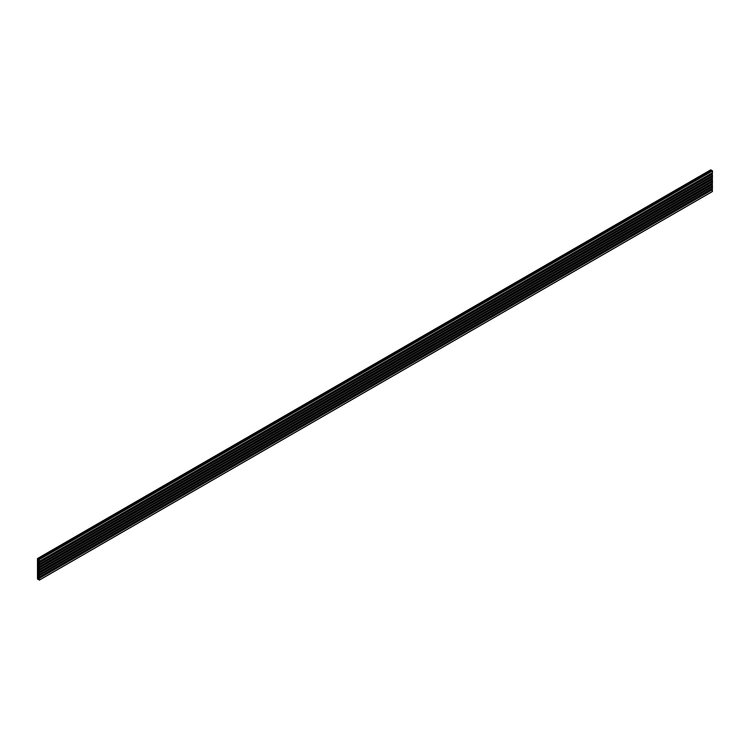 <?xml version="1.0" encoding="UTF-8"?>
<svg xmlns="http://www.w3.org/2000/svg" width="750" height="750" viewBox="0 0 750 750"><rect width="100%" height="100%" fill="white"/><g stroke="black" fill="none" stroke-linecap="round" stroke-linejoin="round"><path stroke-width="1.12" d="M37.706 563.362L37.706 564.628L38.55 565.341L38.672 563.362L38.053 563.166M37.706 568.547L37.706 569.812L38.456 570.394L38.512 568.303M38.456 573.525L37.734 573.169L37.706 574.997L38.672 575.634L38.512 573.488M38.944 563.756L39.272 564.3L39.291 562.791L38.822 562.359L38.569 562.903A3.966 2.288 60 0 1 38.006 561.928L38.006 560.747A3.966 2.288 60 0 1 38.278 560.541A3.966 2.288 60 0 1 38.569 560.419L39.244 561.478L39.188 559.425L38.7 559.181L38.634 559.913L37.5 558.581L37.5 579.056L38.634 579.038L39.263 580.163L39.291 578.344L38.822 577.913L38.991 578.653L38.569 578.447A3.966 2.288 60 0 1 38.006 577.481L38.006 576.291A3.966 2.288 60 0 1 38.278 576.084A3.966 2.288 60 0 1 38.569 575.962L39.291 576.919L39.291 575.466L38.597 574.913L38.944 574.116L39.272 574.669L39.291 573.159L38.822 572.728L38.569 573.272A3.966 2.288 60 0 1 38.006 572.297L38.006 571.106A3.966 2.288 60 0 1 38.278 570.909A3.966 2.288 60 0 1 38.569 570.778L39.291 571.734L39.291 570.281L38.597 569.728L38.944 568.931L39.272 569.484L39.291 567.975L38.822 567.544L38.569 568.088A3.966 2.288 60 0 1 38.006 567.112L38.006 565.931A3.966 2.288 60 0 1 38.278 565.725A3.966 2.288 60 0 1 38.569 565.603L39.291 566.55L38.625 563.934M712.5 188.241L39.291 576.919L712.453 188.353L712.312 186.591L39.131 575.259M712.5 185.934L39.291 574.612L712.472 186L711.994 184.134M711.591 184.312A3.966 2.288 60 0 1 711.309 183.825M712.5 183.066L39.291 571.734L712.453 183.169L712.312 181.406L39.131 570.084M712.5 180.759L39.291 569.428L712.472 180.816L711.994 178.95M711.591 179.128A3.966 2.288 60 0 1 711.309 178.641M712.5 177.881L39.291 566.55L712.453 177.984L712.312 176.222L39.131 564.9M712.5 175.575L39.291 564.244L712.472 175.631L711.994 173.766M711.591 173.944A3.966 2.288 60 0 1 711.309 173.466M712.5 172.697L39.291 561.366L712.453 172.809L712.5 170.944L711.881 170.569M38.109 559.022L711.309 170.353L38.119 559.003L711.309 170.353L710.709 169.913M712.5 191.419L39.291 580.087L712.463 191.494L711.994 189.309M38.053 563.738L38.681 563.372L38.053 563.738M38.053 574.097L38.681 573.741L38.053 574.097M38.053 568.913L38.681 568.556L38.053 568.913M38.288 569.494L37.706 569.812M711.591 189.497A3.966 2.288 60 0 1 711.309 189.009M38.006 577.481L38.972 576.919M37.922 577.116L38.794 576.619M37.922 576.553L38.794 576.047M38.006 576.291L38.578 575.962M39.291 575.466L712.5 186.797M39.206 575.306L712.406 186.638M38.625 575.006L39.216 574.659M38.597 574.913L39.122 574.612M39.291 573.159L712.5 184.491M39.131 572.869L712.331 184.191M38.906 572.737L712.106 184.069M38.006 572.297L38.972 571.744M37.922 571.931L38.794 571.434M37.922 571.369L38.794 570.862M38.006 571.106L38.578 570.778M39.291 570.281L712.5 181.613M39.206 570.122L712.406 181.453M38.625 569.822L39.216 569.484M38.597 569.728L39.122 569.428M39.291 567.975L712.5 179.306M39.131 567.684L712.331 179.016M38.906 567.553L712.106 178.884M38.006 567.112L38.972 566.559M37.922 566.756L38.794 566.25M37.922 566.184L38.794 565.678M38.006 565.931L38.578 565.594M39.291 565.097L712.5 176.428M39.206 564.947L712.406 176.269M38.625 564.637L39.216 564.3M38.597 564.544L39.122 564.244M39.291 562.791L712.5 174.122M39.131 562.5L712.331 173.831M38.906 562.369L712.106 173.7M38.006 561.928L38.972 561.375M37.922 561.572L38.794 561.066M37.922 561L38.794 560.494M38.006 560.747L38.578 560.409M39.291 559.622L712.5 170.944M39.188 559.425L712.388 170.756M38.766 559.181L711.975 170.512M38.156 559.631L38.681 559.331M38.091 559.566L38.681 559.228M38.119 558.909L711.319 170.241M38.025 558.759L711.234 170.081M37.612 558.516L710.812 169.847M38.119 579.431L38.7 579.103L38.119 579.431M38.119 579.347L38.644 579.038M38.081 579.281L38.578 579M37.847 579.15L38.334 578.859M39.291 578.344L712.5 189.666M39.131 578.053L712.331 189.375M38.906 577.922L712.106 189.244M37.706 564.628L38.381 564.234M38.034 563.663L38.644 563.306M37.706 574.997L38.381 574.603M38.034 574.022L38.644 573.675M38.034 568.847L38.644 568.491M39.244 577.022L712.453 188.353M39.103 575.259L712.312 186.591M39.272 574.669L712.472 186M38.822 572.728L712.031 184.059M39.244 571.838L712.453 183.169M39.103 570.075L712.312 181.406M39.272 569.484L712.472 180.816M38.822 567.544L712.031 178.875M39.244 566.663L712.453 177.984M39.103 564.9L712.312 176.222M39.272 564.3L712.472 175.631M38.822 562.359L712.031 173.691M39.244 561.478L712.453 172.809M38.7 559.181L711.909 170.503M37.538 558.506L710.737 169.838M38.091 579.497L38.719 579.131M39.263 580.163L712.463 191.494M38.822 577.913L712.031 189.244"/></g></svg>
